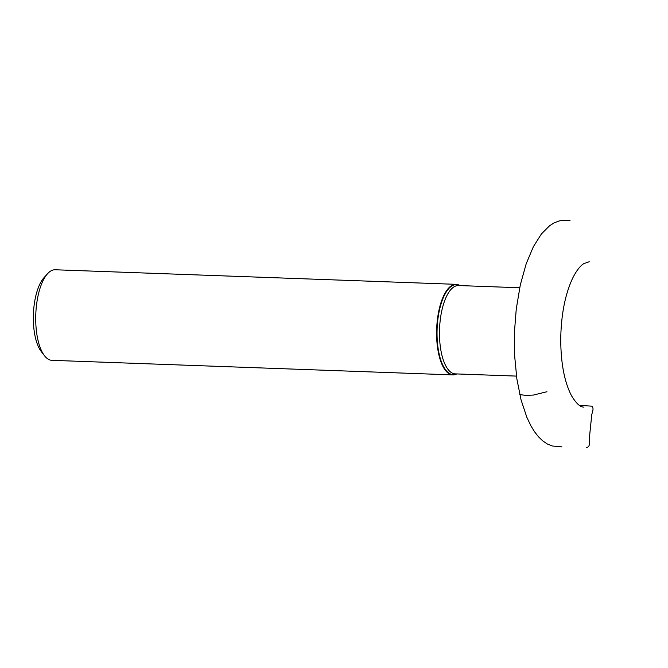 <?xml version="1.0" encoding="UTF-8"?>
<svg xmlns="http://www.w3.org/2000/svg" width="668" height="668" viewBox="0 0 668 668"><rect width="100%" height="100%" fill="white"/><g stroke="black" fill="none" stroke-linecap="round" stroke-linejoin="round"><path stroke-width="1" d="M459.943 285.587A45.307 17.777 92.1 0 0 456.077 284.334A45.307 17.777 92.1 0 0 455.3 284.351A45.307 17.777 92.1 0 0 436.638 329.959A45.307 17.777 92.1 0 0 452.787 374.898A45.307 17.777 92.1 0 0 453.564 374.882A45.307 17.777 92.1 0 0 456.737 373.93M456.077 284.334L55.202 269.763A45.307 17.777 92.1 0 0 47.47 273.822L43.904 277.788A40.773 15.999 92.1 0 0 33.4 314.319A40.773 15.999 92.1 0 0 41.232 351.502L44.489 355.727A45.307 17.777 92.1 0 0 51.912 360.328L452.787 374.898M47.47 273.822A45.307 17.777 92.1 0 0 35.788 314.403A45.307 17.777 92.1 0 0 44.489 355.727M546.958 391.732L533.406 395.064L525.858 395.398L519.754 394.588M456.503 373.921A45.015 17.66 -87.9 0 1 453.898 374.598A45.015 17.66 -87.9 0 1 437.056 330.952A45.015 17.66 -87.9 0 1 455.626 284.66A45.015 17.66 -87.9 0 1 459.718 285.578M519.704 287.758L458.473 285.537A44.197 17.343 92.1 0 0 439.544 329.074A44.197 17.343 92.1 0 0 455.267 373.88L516.473 376.101M579.432 405.392L591.79 406.152C595.004 409.158 590.796 413.976 591.372 418.477L589.635 435.528C588.45 439.385 591.723 446.374 586.412 447.644M589.226 261.731L583.757 263.635C579.874 266.19 576.117 271.175 572.459 278.598C565.028 294.763 561.12 314.954 560.728 339.177C560.828 363.15 564.41 381.979 571.482 395.673C576.2 403.48 580.367 407.288 583.974 407.104M570.004 220.465L563.425 220.29L559.007 220.991L554.114 222.887L549.539 225.784L541.397 233.959L533.373 246.701L526.209 263.726L520.314 284.885L516.255 309.059L514.535 330.894L514.669 356.144L516.873 378.998L521.057 399.89L526.818 417.233L531.01 426L534.567 431.795L538.483 436.797L542.75 440.905L547.342 444.003L552.236 445.982L561.913 446.875"/></g></svg>
